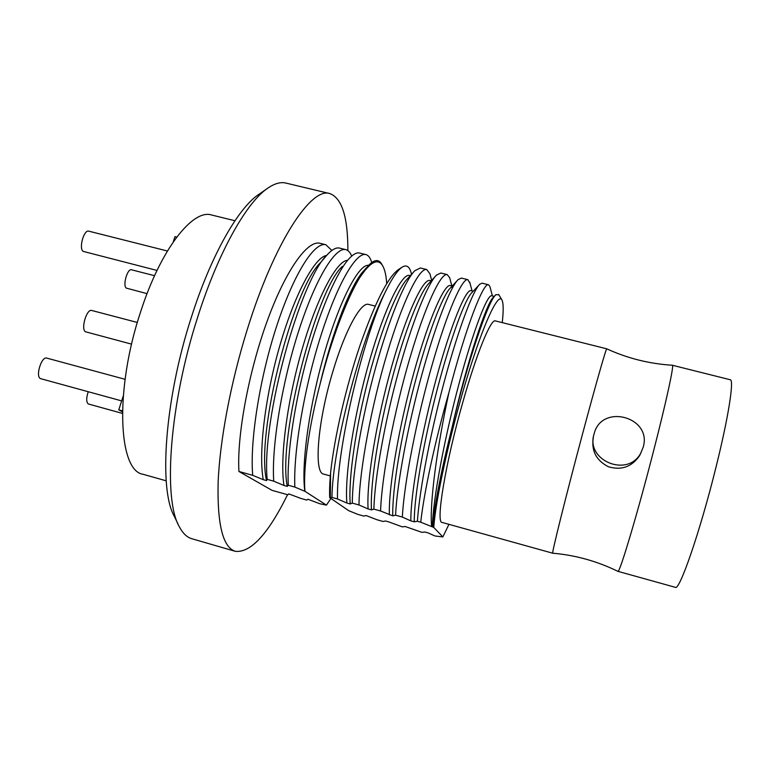 <?xml version="1.0" encoding="UTF-8"?>
<svg xmlns="http://www.w3.org/2000/svg" width="770" height="770" viewBox="0 0 770 770"><rect width="100%" height="100%" fill="white"/><g stroke="black" fill="none" stroke-linecap="round" stroke-linejoin="round"><path stroke-width="1.16" d="M166.195 480.817L143.047 474.272C118.32 470.999 114.47 389.889 140.631 311.802C160.709 249.162 192.769 208.747 211.586 214.994L234.946 220.74M266.949 188.756L259.548 193.896C238.864 206.822 211.153 254.783 191.393 317.173C164.616 399.486 158.553 489.277 174.318 516.314L178.207 524.437M329.887 193.597L285.92 183.077C280.925 181.855 275.236 183.308 268.855 187.428C247.526 200.701 218.545 251.136 197.707 317.076C169.458 404.125 162.894 498.796 179.218 526.536C182.721 533.273 186.956 537.345 191.903 538.75L235.322 551.33C222.905 547.432 217.169 524.447 218.131 482.367C219.825 440.709 230.663 382.806 247.141 329.926C274.149 242.338 311.205 186.687 329.887 193.597C341.938 198.16 347.934 217.159 347.867 250.606M287.556 494.696C268.104 534.091 250.693 552.966 235.322 551.33M366.597 267.585L364.123 270.395C351.9 282.552 332.64 329.993 320.166 383.749C308.741 427.071 303.005 469.479 304.958 491.318L326.442 505.13L319.791 503.734L307.923 499.249L306.72 500.067L300.868 498.431L288.769 493.888L287.855 494.783L272.041 490.355L238.941 471.481C236.785 436.33 248.469 372.526 267.103 321.302C285.718 269.962 307.586 239.797 320.05 243.301L325.845 244.725L331.851 250.462M339.608 248.104C336.221 247.247 332.101 249.461 327.231 254.755C300.878 278.836 261.174 419.226 267.19 479.364L273.725 481.183C271.367 446.08 282.272 381.083 299.145 329.55C316.152 277.296 335.518 246.795 345.807 249.634C348.252 250.289 350.206 252.444 351.678 256.102M238.941 471.481L252.704 475.321C249.682 440.132 260.26 375.25 277.383 323.939C294.641 271.925 314.786 241.684 325.845 244.725M365.875 254.572L359.638 253.041C356.799 252.31 353.334 254.129 349.233 258.489C337.222 271.329 320.474 309.117 307.365 356.558C294.419 403.316 286.719 455.465 288.298 485.254L294.862 487.083C293.168 452.067 304.419 386.954 321.032 335.191C337.789 282.696 356.366 251.934 365.875 254.572C368.445 255.274 370.389 257.911 371.708 262.483M326.596 255.467C315.238 256.911 295.661 291.869 280.598 343.035C265.506 394.125 258.21 452.019 263.253 479.672L252.704 475.321M347.607 260.347C337.289 260.298 318.193 294.708 302.908 346.529C287.585 398.263 279.539 457.544 283.986 485.466L273.725 481.183M368.57 265.352C359.32 263.802 340.812 297.586 325.335 350.061C309.829 402.421 301.012 463.097 304.833 491.289L294.862 487.083M327.231 254.755L320.561 262.599C293.726 287.056 255.525 432.105 266.536 480.596L263.253 479.672M342.352 266.43C317.096 288.24 277.383 437.158 287.287 486.39L283.986 485.466M386.704 283.581C386.165 275.275 384.769 269.25 382.507 265.515C377.772 258.008 370.226 261.983 359.85 277.441C347.366 297.586 331.264 339.329 320.166 383.749M326.442 505.13L330.927 498.459M375.173 306.075L368.599 304.41C361.043 301.542 345.104 330.234 332.977 371.159C317.5 421.816 313.583 473.425 323.737 474.118L330.32 475.937M409.717 275.506L409.544 275.458C402.123 273.032 385.067 306.73 369.735 359.927C354.392 413.028 344.45 474.82 346.875 503.022L337.481 498.979C336.249 450.392 362.362 340.244 384.682 293.245C360.476 339.907 332.303 449.247 331.966 497.439L329.695 497.622C329.406 490.798 329.704 482.53 330.59 472.828C334.353 437.379 346.086 386.415 360.235 344.748C375.481 301.436 388.378 276.266 398.927 269.221L401.892 267.344M329.695 497.622L348.704 510.674L357.935 514.427L363.883 516.093L365.962 515.505L377.156 519.808L383.133 521.482L385.5 520.982L388.609 521.848L402.469 526.911L405.145 526.488L421.912 532.359L424.886 532.012L428.033 532.898L435.079 535.997L442.846 536.921L448.949 524.332M384.682 293.245C391.853 278.422 397.84 269.635 402.652 266.863C406.512 264.774 409.265 266.487 410.901 271.993L411.498 274.341M430.132 280.559L429.92 280.492C423.288 278.278 407.022 312.283 391.901 365.702C376.761 419.015 366.376 480.865 368.079 508.941L358.984 504.976C359.349 470.239 371.65 404.799 387.454 352.333C403.413 299.135 419.592 267.488 426.715 269.548L429.949 273.793L431.662 280.367M407.465 278.788L407.369 278.884C397.859 288.327 381.833 327.356 368.859 376.848C355.884 426.291 348.223 478.526 350.235 503.965L346.875 503.022M429.092 283.168L428.967 283.283C420.401 291.541 404.818 330.378 391.632 380.592C378.445 430.757 370.062 484.214 371.458 509.884L368.079 508.941M288.298 485.254L287.287 486.39M267.19 479.364L266.536 480.596M426.715 269.548L420.382 267.989L414.741 270.751C405.193 280.328 389.505 317.51 375.722 367.261C362.131 416.195 352.458 472.106 352.304 503.108L350.235 503.965M352.304 503.108L358.984 504.976M373.883 509.134L380.592 511.001C381.66 476.38 394.317 410.833 409.852 358.137C425.531 304.708 440.902 272.705 447.206 274.592L440.844 273.023L436.484 275.092C427.87 283.514 412.691 320.368 398.744 370.899C385.019 420.516 374.663 477.747 373.883 509.134L371.458 509.884M395.578 515.188L402.335 517.065C404.106 482.54 417.128 416.878 432.384 363.94C447.784 310.272 462.327 277.989 467.814 279.654L461.413 278.086L458.179 279.568C450.575 286.729 435.936 323.371 421.893 374.547C408.042 424.934 397.022 483.387 395.578 515.188L392.787 515.842L380.592 511.001M417.407 521.271L420.738 522.204C423.904 492.993 435.127 440.777 448.9 392.642C465.802 326.904 483.522 281.916 488.526 284.756L482.087 283.168L479.797 284.188C473.232 290.184 459.247 326.442 445.137 378.339C431.229 429.371 419.525 489.123 417.407 521.271L414.241 521.829L410.824 520.876L402.335 517.065M502.261 322.63C503.628 310.166 503.465 302.523 501.771 299.703C497.757 292.975 482.906 325.046 466.341 380.005C449.776 434.819 435.57 499.932 433.77 527.421L420.738 522.204M433.77 527.421L442.846 536.921M331.966 497.439L337.481 498.979M381.92 264.495L381.468 263.715C378.532 259.009 374.191 259.586 368.455 265.477L359.85 277.441M330.59 472.828L330.34 497.304M447.206 274.592L449.709 277.797M467.814 279.654L470.037 283.35M488.526 284.756L489.836 286.363L492.444 295.969M452.211 286.017L450.392 285.564C444.54 283.601 429.083 317.943 414.173 371.564C399.255 425.088 388.427 486.958 389.389 514.889M471.259 290.752L470.999 290.656C465.985 288.837 451.326 323.448 436.619 377.319C421.902 431.075 410.612 493.07 410.824 520.876M494.273 296.421L491.683 295.776C487.477 294.227 473.637 329.185 459.151 383.258C444.656 437.225 432.923 499.229 432.374 526.892M431.595 526.526C429.535 503.051 436.908 448.025 448.9 392.642M494.205 296.719L493.493 297.23C487.092 301.436 467.072 360.928 451.99 427.754C441.037 471.375 434.617 504.446 432.721 526.988M453.328 286.325L450.527 287.807C442.952 294.843 427.879 333.439 414.53 384.374C401.16 435.252 392.055 489.951 392.787 515.842M479.806 284.197L472.029 292.475C465.475 298.308 451.008 336.644 437.524 388.272C424.029 439.843 414.193 495.726 414.241 521.829M498.883 294.823L495.938 294.65C488.565 299.857 467.457 361.505 451.99 427.754M495.36 320.907C490.914 318.597 476.524 353.507 462.741 402.498C445.349 463.396 435.57 523.273 442.086 522.426L552.754 553.216C551.156 555.488 565.921 496.024 582.553 433.905C595.884 383.961 606.337 347.482 606.779 348.82L495.36 320.907M606.779 348.82C627.396 358.32 649.245 363.796 672.326 365.24L730.229 379.735C734.349 379.523 728.41 417.783 715.6 468.766C699.863 532.272 679.381 591.235 675.348 587.327L617.848 571.321C597.068 561.176 575.363 555.141 552.754 553.216M672.364 365.24C674.327 364.499 666.243 401.921 653.191 452.414C637.031 515.265 619.253 574.478 617.877 571.34M594.007 434.184L594.228 433.385C601.976 403.297 652.209 417.061 643.239 447.062L640.765 453.097C627.8 478.016 585.498 460.653 594.007 434.184M593.41 437.052C591.042 450.44 596.028 460.335 608.358 466.726C621.323 470.586 631.708 466.938 639.514 455.773L641.073 452.548M173.25 241.905L174.963 236.611L176.744 237.064M122.42 411.863L118.773 409.842L123.229 396.088M122.44 410.853L118.773 409.842M147.06 293.649L126.27 288.105C122.507 285.535 127.454 268.21 131.497 269.789L154.558 275.699M131.593 344.142L85.47 331.764C80.59 329.137 86.692 308.51 91.755 310.483L137.329 322.457M157.013 270.443L83.131 251.367C78.617 248.219 83.959 229.354 88.829 231.183L167.408 251.001M121.67 400.9L40.473 378.609C35.218 376.472 41.522 356.058 46.797 358.108L125.058 379.302M122.401 413.394L88.232 403.942C86.211 402.007 86.211 397.946 88.242 391.747M339.608 248.113L345.807 249.634M410.314 275.65L409.544 275.458M431.229 280.829L429.92 280.511M382.507 265.515L381.468 263.715M414.741 270.751L407.378 278.894M436.494 275.102L428.967 283.302M449.69 277.806L451.855 285.92M469.69 282.051L472.087 290.964M473.194 291.233L470.99 290.685M501.771 299.703L498.652 294.429M456.957 280.896L450.537 287.816M495.947 294.66L493.503 297.239M639.514 455.773L640.765 453.097"/></g></svg>
